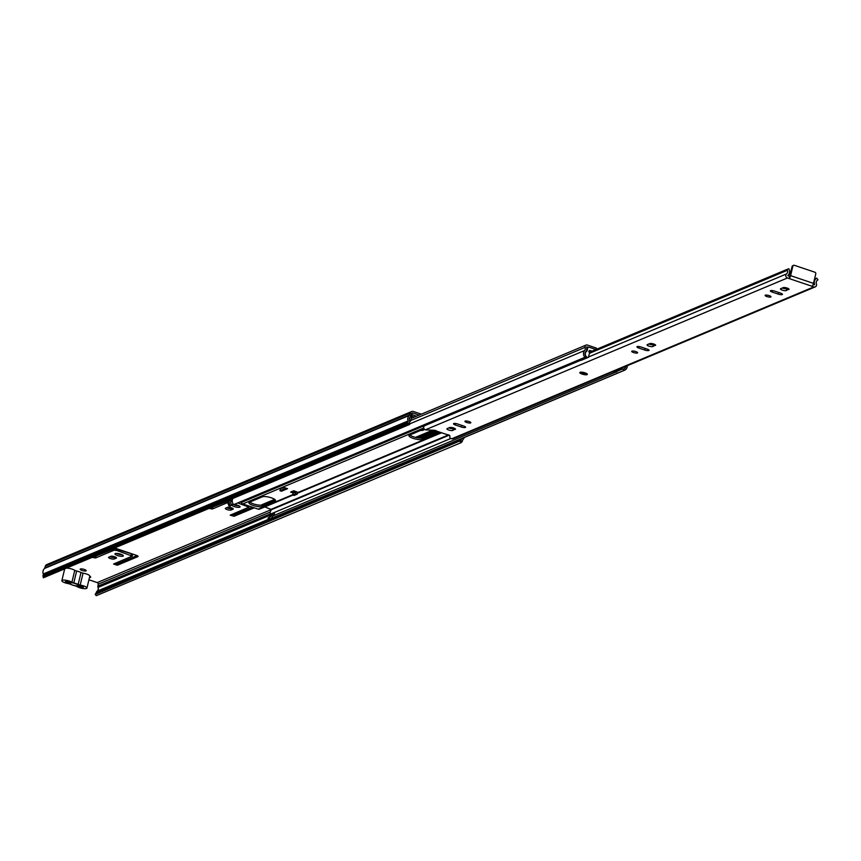 <?xml version="1.0" encoding="UTF-8"?>
<svg xmlns="http://www.w3.org/2000/svg" width="861" height="861" viewBox="0 0 861 861"><rect width="100%" height="100%" fill="white"/><g stroke="black" fill="none" stroke-linecap="round" stroke-linejoin="round"><path stroke-width="1.29" d="M115.32 553.58A4.273 1.098 -166.5 0 0 114.997 553.881A4.273 1.098 -166.5 0 0 118.205 555.765A4.273 1.098 -166.5 0 0 122.994 556.174A4.273 1.098 -166.5 0 0 123.306 555.872A4.273 1.098 -166.5 0 0 120.109 553.989A4.273 1.098 -166.5 0 0 115.32 553.58M116.493 553.419A4.273 1.098 -166.5 0 0 122.187 554.785M233.46 504.46A4.273 1.098 -166.5 0 0 232.061 504.621A4.273 1.098 -166.5 0 0 231.738 504.912A4.273 1.098 -166.5 0 0 234.945 506.795A4.273 1.098 -166.5 0 0 239.735 507.204A4.273 1.098 -166.5 0 0 240.047 506.914A4.273 1.098 -166.5 0 0 234.041 504.492M232.319 498.81L232.664 498.928A5.037 4.585 -112.8 0 0 233.643 504.664A4.273 1.098 -166.5 0 0 238.927 505.816M80.407 569.024A3.1 0.796 -166.5 0 0 80.181 569.239A3.1 0.796 -166.5 0 0 82.505 570.606A3.1 0.796 -166.5 0 0 85.982 570.897A3.1 0.796 -166.5 0 0 86.208 570.682A3.1 0.796 -166.5 0 0 83.883 569.315A3.1 0.796 -166.5 0 0 80.407 569.024M423.149 429.359A4.273 1.098 13.5 0 1 423.494 429.962A4.273 1.098 13.5 0 1 423.181 430.263A4.273 1.098 13.5 0 1 420.803 430.349M89.404 577.806L90.545 577.322A2.465 0.635 -166.5 0 0 90.728 577.15A2.465 0.635 -166.5 0 0 89.748 576.375M110.832 556.314L108.798 557.164A3.035 0.775 -166.5 0 0 108.572 557.368A3.035 0.775 -166.5 0 0 110.843 558.714A3.035 0.775 -166.5 0 0 114.244 559.004L116.278 558.143A3.035 0.775 -166.5 0 0 116.504 557.939A3.035 0.775 -166.5 0 0 114.222 556.604A3.035 0.775 -166.5 0 0 110.832 556.314M92.493 557.454L95.636 557.95L114.136 550.19L116.784 550.491L132.25 556.098L113.587 564.009L117.3 565.257L137.889 556.626A2.755 0.71 -166.5 0 0 138.094 556.432A2.755 0.71 -166.5 0 0 136.458 555.356L116.031 548.457A2.755 0.71 -166.5 0 0 114.75 548.123M227.573 507.344L225.539 508.194A3.035 0.775 -166.5 0 0 225.313 508.41A3.035 0.775 -166.5 0 0 227.584 509.744A3.035 0.775 -166.5 0 0 230.985 510.035L233.019 509.185A3.035 0.775 -166.5 0 0 233.245 508.969A3.035 0.775 -166.5 0 0 230.963 507.635A3.035 0.775 -166.5 0 0 227.573 507.344M237.733 502.942L248.98 507.14L230.178 515.179L234.041 516.288L254.243 507.818M230.942 501.21L232.222 501.21M209.234 508.496L212.376 508.98L228.068 502.404M241.381 502.404L240.079 501.963M416.53 416.186L411.375 414.442M411.719 416.186L414.389 417.079M415.056 432.76A3.035 0.775 13.5 0 1 414.851 432.911L412.817 433.772A3.035 0.775 13.5 0 1 412.43 433.858M436.968 431.178L420.491 438.088M415.476 437.377L432.383 430.296M96.088 593.552L460.893 440.541L95.194 594.467L96.432 592.314A2.346 2.142 -112.8 0 1 97.142 591.152A3.379 3.078 67.2 0 0 98.036 587.417A2.346 2.142 -112.8 0 1 97.906 586.18L98.208 584.188A1.378 1.259 67.2 0 0 97.261 582.596L88.931 579.787M419.135 415.099L413.097 413.054A1.378 1.259 67.2 0 0 411.58 413.829L411.02 415.508A2.346 2.142 -112.8 0 1 410.568 416.595A3.379 3.078 67.2 0 0 409.513 420.448A2.346 2.142 -112.8 0 1 409.599 421.868L409.685 424.419L43.394 577.774L409.685 424.419M421.352 414.163L413.463 411.504A3.035 2.766 67.2 0 0 410.127 413.194L409.502 415.067A0.689 0.624 -112.8 0 1 409.438 415.389A5.037 4.585 67.2 0 0 408.092 420.954A0.689 0.624 -112.8 0 1 408.114 421.373L407.866 422.439A2.066 1.883 67.2 0 0 407.877 423.494L408.211 424.764M460.011 441.456L461.109 442.662L461.991 441.747A2.066 1.883 67.2 0 0 462.475 440.864L462.734 439.799A0.689 0.624 -112.8 0 1 462.938 439.454A5.037 4.585 67.2 0 0 464.327 437.463M461.991 441.747L460.893 440.541L461.248 439.293A2.346 2.142 -112.8 0 1 461.518 438.647M95.194 594.467L96.292 595.683L461.109 442.662M411.612 411.558L46.795 564.568A3.035 2.766 67.2 0 0 45.321 566.204L44.697 568.077A0.689 0.624 -112.8 0 1 44.621 568.411A5.037 4.585 67.2 0 0 43.276 573.964A0.689 0.624 -112.8 0 1 43.308 574.384L43.05 575.46A2.066 1.883 67.2 0 0 43.061 576.515L43.394 577.774M44.621 568.411L409.438 415.389M44.697 568.077L409.502 415.067L411.02 415.508M109.928 556.69A3.035 0.775 -166.5 0 0 114.621 557.444L115.514 557.067M115.03 563.406L117.677 563.707L137.05 555.582M94.914 556.443L114.513 548.64L131.389 553.731L132.616 554.549L132.174 555.905M226.669 507.721A3.035 0.775 -166.5 0 0 231.361 508.485L232.255 508.108M231.77 514.437L234.418 514.738L252.402 507.194M211.655 507.473L228.413 500.865M239.95 502.017L241.414 502.501M435.289 430.478L418.381 437.571L415.734 437.27M78.34 584.716L73.067 582.929M409.632 420.857L410.525 421.169L412.064 414.754A1.722 1.571 67.2 0 0 412.075 414.69M409.825 417.359L409.309 419.544M410.525 421.169L409.664 421.524M86.939 588.085A5.51 1.421 -166.5 0 0 83.657 585.921A5.51 1.421 -166.5 0 0 80.181 585.082L78.147 584.458A5.51 1.421 -166.5 0 0 73.766 582.983L71.893 582.284A5.51 1.421 -166.5 0 0 69.3 581.078A5.51 1.421 -166.5 0 0 61.852 580.658A5.51 1.421 -166.5 0 0 65.124 582.822A5.51 1.421 -166.5 0 0 68.6 583.661L70.645 584.296A5.51 1.421 -166.5 0 0 72.615 585.114A5.51 1.421 -166.5 0 0 75.015 585.771L76.887 586.459A5.51 1.421 -166.5 0 0 79.492 587.665A5.51 1.421 -166.5 0 0 86.939 588.085L89.792 576.16A5.51 1.421 -166.5 0 0 86.52 573.996A5.51 1.421 -166.5 0 0 83.043 573.157L81.009 572.533A5.51 1.421 -166.5 0 0 76.629 571.058L74.756 570.369A5.51 1.421 -166.5 0 0 72.163 569.153A5.51 1.421 -166.5 0 0 66.997 568.152M77.985 585.878L82.667 587.46L83.452 587.127L78.76 585.555A4.553 1.173 -166.5 0 0 78.792 585.2A4.553 1.173 -166.5 0 0 75.488 583.457A4.553 1.173 -166.5 0 0 70.806 582.865L66.114 581.283L65.339 581.616L70.021 583.198A4.553 1.173 -166.5 0 0 72.668 585.093A4.553 1.173 -166.5 0 0 77.985 585.878L77.436 584.404M78.405 584.587L78.76 585.555M82.796 586.911L82.667 587.46M465.36 427.465A3.1 0.796 -166.5 0 0 465.597 427.25A3.1 0.796 -166.5 0 0 463.745 426.034L457.686 423.989A3.1 0.796 -166.5 0 0 453.499 423.763A3.1 0.796 -166.5 0 0 455.34 424.979L461.399 427.024A3.1 0.796 -166.5 0 0 465.36 427.465M465.155 421.094A3.035 0.775 -166.5 0 0 464.929 421.298A3.035 0.775 -166.5 0 0 467.211 422.633A3.035 0.775 -166.5 0 0 470.601 422.923A3.035 0.775 -166.5 0 0 470.827 422.719A3.035 0.775 -166.5 0 0 468.556 421.384A3.035 0.775 -166.5 0 0 465.155 421.094M648.807 350.524A3.1 0.796 -166.5 0 0 649.043 350.309A3.1 0.796 -166.5 0 0 647.192 349.092L641.133 347.048A3.1 0.796 -166.5 0 0 636.946 346.811A3.1 0.796 -166.5 0 0 638.787 348.027L644.857 350.072A3.1 0.796 -166.5 0 0 648.807 350.524M631.931 351.137A3.035 0.775 -166.5 0 0 631.705 351.353A3.035 0.775 -166.5 0 0 633.976 352.687A3.035 0.775 -166.5 0 0 637.377 352.978A3.035 0.775 -166.5 0 0 637.603 352.762A3.035 0.775 -166.5 0 0 635.321 351.428A3.035 0.775 -166.5 0 0 631.931 351.137M782.229 294.559A3.1 0.796 -166.5 0 0 782.455 294.344A3.1 0.796 -166.5 0 0 780.615 293.127L774.545 291.083A3.1 0.796 -166.5 0 0 770.358 290.857A3.1 0.796 -166.5 0 0 772.199 292.073L778.269 294.118A3.1 0.796 -166.5 0 0 782.229 294.559M765.343 295.183A3.035 0.775 -166.5 0 0 765.117 295.388A3.035 0.775 -166.5 0 0 767.399 296.722A3.035 0.775 -166.5 0 0 770.789 297.013A3.035 0.775 -166.5 0 0 771.015 296.808A3.035 0.775 -166.5 0 0 768.744 295.474A3.035 0.775 -166.5 0 0 765.343 295.183M455.265 429.413A3.1 0.796 -166.5 0 0 455.501 429.187A3.1 0.796 -166.5 0 0 453.166 427.831A3.1 0.796 -166.5 0 0 449.7 427.53L447.139 428.595A3.1 0.796 -166.5 0 0 446.913 428.81A3.1 0.796 -166.5 0 0 449.238 430.177A3.1 0.796 -166.5 0 0 452.714 430.478L455.394 428.896M655.393 345.465A3.1 0.796 -166.5 0 0 655.619 345.25A3.1 0.796 -166.5 0 0 653.295 343.883A3.1 0.796 -166.5 0 0 649.818 343.593L647.268 344.658A3.1 0.796 -166.5 0 0 647.042 344.874A3.1 0.796 -166.5 0 0 649.366 346.24A3.1 0.796 -166.5 0 0 652.842 346.542L655.512 344.96M788.805 289.511A3.1 0.796 -166.5 0 0 789.042 289.296A3.1 0.796 -166.5 0 0 786.717 287.929A3.1 0.796 -166.5 0 0 783.241 287.628L780.679 288.704A3.1 0.796 -166.5 0 0 780.453 288.919A3.1 0.796 -166.5 0 0 782.778 290.286A3.1 0.796 -166.5 0 0 786.254 290.577L788.934 288.995M815.292 286.853L453.187 438.733A2.346 2.142 67.2 0 1 451.756 438.776L449.991 438.174L449.797 435.666A2.206 0.57 -166.5 0 0 446.816 434.536L437.054 431.243A2.206 0.57 -166.5 0 0 433.75 430.252L425.323 429.854L787.428 277.985L813.86 286.896A2.346 2.142 67.2 0 0 816.411 284.001A3.379 3.078 -112.8 0 1 817.272 280.342L817.95 279.76L816.702 278.135L814.538 279.039M448.764 427.917A3.1 0.796 -166.5 0 0 453.177 428.53L454.113 428.143M648.893 343.98A3.1 0.796 -166.5 0 0 653.305 344.594L654.242 344.206M782.305 288.015A3.1 0.796 -166.5 0 0 786.717 288.639L787.654 288.241M589.355 352.31L787.115 269.364L788.902 268.761L789.225 269.665A5.446 4.972 -112.8 0 1 787.793 275.563L789.655 276.629L789.193 278.577M813.128 284.55L814.624 284.614A5.446 4.972 -112.8 0 1 816.024 278.706L816.702 278.135M789.214 278.49A2.755 0.883 -71.4 0 0 790.592 275.66L792.863 266.2A1.378 1.259 67.2 0 1 794.412 265.317L814.84 272.205A1.378 1.259 67.2 0 1 815.765 273.927L813.494 283.377A2.755 0.883 108.6 0 1 812.117 286.218L812.095 286.304M425.431 424.215A3.379 3.078 -112.8 0 1 424.441 425.808A2.346 2.142 67.2 0 0 425.323 429.854M787.115 269.364L787.438 270.268A3.379 3.078 -112.8 0 1 786.545 273.927A2.346 2.142 67.2 0 0 787.428 277.985M789.548 276.596L792.088 266.523A1.378 1.259 -112.8 0 1 793.207 265.586M297.648 492.309L293.73 490.77L290.598 492.083L293.095 492.922A1.926 1.765 -112.8 0 1 293.999 491.975L295.484 491.362M424.139 428.95L409.449 435.106A7.028 1.808 -166.5 0 0 408.932 435.601A7.028 1.808 -166.5 0 0 414.206 438.69A7.028 1.808 -166.5 0 0 422.073 439.368L439.325 432.136M262.379 496.797L249.453 502.221A7.028 1.808 -166.5 0 0 248.926 502.706A7.028 1.808 -166.5 0 0 254.21 505.805A7.028 1.808 -166.5 0 0 262.078 506.472L275.003 501.059A7.028 1.808 -166.5 0 0 275.531 500.564A7.028 1.808 -166.5 0 0 270.257 497.475A7.028 1.808 -166.5 0 0 262.379 496.797M260.087 508.733A2.066 1.883 -112.8 0 1 258.246 509.163L242.77 503.943A2.066 1.883 -112.8 0 1 241.392 502.437L241.155 501.511M284.41 489.995L287.542 488.682L283.334 487.261L280.385 488.919L283.334 487.261M437.496 431.501L422.45 437.818A7.028 1.808 13.5 0 1 416.1 437.528A7.028 1.808 13.5 0 1 409.793 434.966M275.036 499.649L262.454 504.923A7.028 1.808 13.5 0 1 256.104 504.632A7.028 1.808 13.5 0 1 249.798 502.071M294.57 491.739L292.826 491.147M285.691 488.058L284.937 488.37M597.179 349.555L596.329 348.113A2.066 1.883 67.2 0 0 595.995 347.962L587.299 345.024A1.926 1.765 67.2 0 0 585.168 347.338A3.379 3.078 -112.8 0 1 584.597 350.535A5.037 4.585 67.2 0 0 584.899 357.326L585.964 356.228A3.379 3.078 67.2 0 1 585.76 351.675A5.037 4.585 -112.8 0 0 586.621 346.908L588.816 347.22M596.329 348.113L595.64 349.523M274.67 499.358L261.916 504.707A2.066 1.883 67.2 0 0 261.346 505.095L261.281 505.17M268.901 517.601A3.379 3.078 67.2 0 0 270.236 514.211A5.037 4.585 -112.8 0 1 271.624 509.626L264.822 506.903M615.69 372.135L272.205 516.213L272.625 517.805L623.881 370.478A5.037 4.585 67.2 0 0 627.26 365.721M272.625 517.805A5.037 4.585 67.2 0 0 273.292 517.59L624.548 370.262M273.066 515.847A3.379 3.078 67.2 0 0 274.465 513.027L271.452 514.297L272.969 514.803A5.037 4.585 -112.8 0 1 272.776 515.965M623.515 369.057L623.881 370.478M272.388 516.923A5.037 4.585 -112.8 0 1 269.601 519.075L269.181 517.483A3.379 3.078 -112.8 0 0 271.452 514.297M269.181 517.483L268.029 517.956L268.449 519.56L269.601 519.075M268.449 519.56A5.037 4.585 67.2 0 0 269.676 519.054M228.66 500.349A5.037 4.585 67.2 0 0 229.467 506.408L231.684 504.826A3.379 3.078 67.2 0 1 231.168 500.704L232.276 500.241M233.643 504.664L584.899 357.326M231.168 500.704L229.639 500.187A5.037 4.585 67.2 0 0 230.619 505.924M272.969 514.803L273.863 515.104M297.938 492.191L297.196 494.182L295.71 493.676L296.141 491.857A1.926 1.765 67.2 0 1 296.227 491.609M297.196 494.182L294.064 495.484L292.579 494.989L293.02 493.17A1.926 1.765 -112.8 0 1 293.095 492.922M292.579 494.989L295.71 493.676M283.517 487.606L283.075 489.414L284.56 489.92L285.002 488.101A1.926 1.765 67.2 0 0 285.045 487.843M284.56 489.92L281.439 491.233L279.954 490.727L280.385 488.919M283.075 489.414L279.954 490.727M592.228 351.105L589.484 350.416A4.542 4.144 -112.8 0 0 588.741 351.783A3.11 2.831 -112.8 0 1 589.591 352.601L588.461 357.283A2.787 2.54 -112.8 0 1 587.277 357.337A3.584 3.272 -112.8 0 1 585.91 351.998L585.394 352.214M586.793 349.458L587.46 349.179A5.973 5.446 -112.8 0 1 587.762 347.876A1.367 1.248 -112.8 0 1 589.301 347.317L595.285 349.34A1.378 1.259 67.2 0 1 595.758 349.62M586.868 348.253L587.762 347.876M589.591 352.601L588.461 357.293L581.584 360.178A2.787 2.54 -112.8 0 1 580.185 360.307A3.584 3.272 -112.8 0 1 579.335 359.661M616.788 371.909A3.584 3.272 -112.8 0 1 615.163 372.103A2.777 2.54 -112.8 0 1 614.108 371.231M587.46 349.179A5.693 5.198 -112.8 0 1 586.901 351.073A7.674 6.996 -112.8 0 1 585.91 351.998M580.185 360.307L587.277 357.337M615.163 372.103L622.245 369.132A2.777 2.54 -112.8 0 1 621.265 368.347L621.104 368.304M625.775 366.345A3.584 3.272 -112.8 0 1 622.245 369.132M585.91 351.482L586.901 351.073M614.754 371.866A2.013 1.84 -112.8 0 1 614.162 371.974M97.261 582.596L271.699 509.432M411.644 413.667L413.097 413.054M411.58 413.829L410.127 413.194L45.321 566.204M409.352 423.149L43.061 576.515M43.05 575.46L407.866 422.439M43.308 574.384L408.114 421.373M43.276 573.964L408.092 420.954M96.184 593.38L460.99 440.358M97.142 591.152L268.395 519.323M271.581 517.988L272.56 517.579M96.432 592.314L461.248 439.293M98.036 587.417L270.289 515.169M97.906 586.18L270.182 513.92M98.208 584.188L270.257 512.037M234.418 514.738L234.041 516.288M249.12 506.085L248.915 506.935M247.914 505.676L247.753 506.322M212.753 507.43L212.376 508.98M231.361 508.485L230.985 510.035M117.677 563.707L117.3 565.257M131.389 553.731L131.012 555.291M117.15 548.931L116.784 550.491M114.513 548.64L114.136 550.19M96.012 556.4L95.636 557.95M114.621 557.444L114.244 559.004M78.147 584.458L81.009 572.533M80.181 585.082L83.043 573.157M71.893 582.284L74.756 570.369M73.766 582.983L76.629 571.058M580.11 372.307A3.864 0.99 13.5 0 1 585.039 372.867A3.864 0.99 13.5 0 1 587.041 374.653A3.864 0.99 13.5 0 1 582.122 374.094A3.864 0.99 13.5 0 1 580.11 372.307M451.756 438.776L813.86 286.896M424.441 425.808L580.486 360.35M588.569 356.96L786.545 273.927M589.43 353.322L787.438 270.268M814.043 284.851L814.624 284.614M814.463 279.362L816.024 278.706M813.494 283.377L790.592 275.66M792.863 266.2L792.088 266.523M786.717 288.639L786.254 290.577M778.667 292.471L778.269 294.118M772.554 290.609L772.199 292.073M653.305 344.594L652.842 346.542M645.244 348.436L644.857 350.072M639.142 346.563L638.787 348.027M453.177 428.53L452.714 430.478M455.684 423.515L455.34 424.979M461.797 425.377L461.399 427.024M582.736 372.813L584.63 373.265M242.77 503.943L423.741 428.035M258.246 509.163L292.643 494.741M297.551 492.675L440.746 432.62M450.637 428.466L452.552 427.669M261.346 505.095L274.799 499.455M293.805 491.48L294.72 491.104M421.158 438.066L437.184 431.35M241.392 502.437L424.721 425.538M271.506 509.163L448.506 434.913M270.236 514.211L450.83 438.464M271.624 509.626L449.141 435.171M409.556 423.946L584.597 350.535M410.675 420.523L585.168 347.338M275.283 499.897L275.003 501.059M262.454 504.923L262.078 506.472M422.45 437.818L422.073 439.368M293.02 493.17L296.141 491.857M249.227 506.128L248.98 507.14M132.616 554.549L132.25 556.098M61.852 580.658L64.618 569.153M580.325 372.286L587.019 373.9M793.573 265.339L792.787 265.672M580.249 372.339L586.502 374.395L587.062 373.975M581.778 372.802L585.502 373.706L585.383 373.093M293.612 491.416L294.516 491.028M420.749 438.088L437.054 431.243M259.505 509.131L292.934 495.107M297.422 493.224L441.402 432.835M451.498 428.606L453.273 427.852M269.127 519.344L270.268 518.86M411.181 418.435L586.115 345.057M586.836 347.952L588.364 347.306"/></g></svg>

